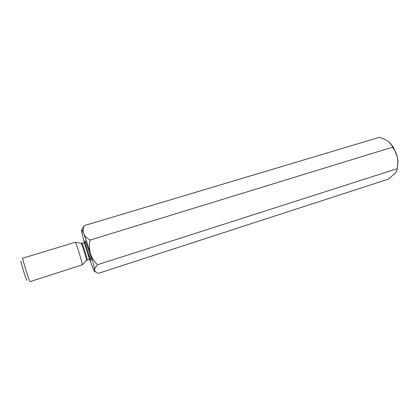 <?xml version="1.0" encoding="UTF-8"?>
<svg xmlns="http://www.w3.org/2000/svg" width="419" height="419" viewBox="0 0 419 419"><rect width="100%" height="100%" fill="white"/><g stroke="black" fill="none" stroke-linecap="round" stroke-linejoin="round"><path stroke-width="0.63" d="M397.228 168.663L97.538 264.724C94.265 261.571 91.892 257.826 90.431 253.505C92.835 261.556 94.249 267.118 94.678 270.182C95.024 271.653 96.286 272.701 98.47 273.324L388.45 179.091L395.19 173.183C396.657 171.376 397.332 169.873 397.228 168.663L397.882 162.064L397.359 157.172C396.437 153.417 394.834 150.081 392.551 147.169L90.137 240.056C87.042 238.395 84.9 236.295 83.711 233.765C82.821 231.183 82.967 228.481 84.146 225.652L81.736 229.837M392.551 147.169L392.394 146.734C391.76 144.854 390.382 143.094 388.261 141.46C385.82 139.778 382.819 138.417 379.253 137.369L84.146 225.652M89.488 259.398L93.914 270.679C94.61 271.926 94.862 271.763 94.678 270.182C94.615 268.637 95.569 266.819 97.538 264.724M84.266 242.659L81.485 230.864C81.307 228.784 82.051 229.753 83.711 233.765C85.712 238.762 87.953 245.34 90.431 253.505C89.263 249.096 89.163 244.612 90.137 240.056M21.107 261.456C19.52 258.539 27.062 282.767 26.853 279.918M22.715 258.193C21.908 257.706 29.644 282.49 30.032 281.631L82.354 264.803C82.512 263.221 76.352 243.486 75.326 242.271L22.715 258.193M397.165 169.486L398.003 161.765L397.359 157.172L393.546 147.483L388.979 142.02M90.991 260.409C89.593 258.67 83.784 239.417 85.099 240.867C86.403 242.208 92.499 262.456 90.991 260.409M84.664 242.475L83.9 242.8C84.413 242.14 89.902 259.738 89.106 259.492L86.518 260.398C86.696 259.136 82.119 244.466 81.255 243.528L81.092 243.497M83.9 242.8L81.977 243.392C82.454 242.742 87.953 260.356 87.189 260.099M86.408 260.513L82.354 264.803M89.923 259.324L89.106 259.492M81.977 243.392L75.326 242.271M398.003 161.765L397.882 162.064M393.546 147.483L392.394 146.734"/></g></svg>
